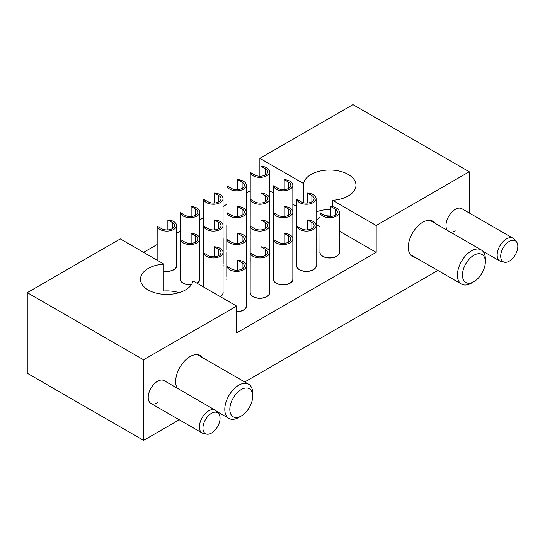 <?xml version="1.0" encoding="UTF-8"?>
<svg xmlns="http://www.w3.org/2000/svg" width="545" height="545" viewBox="0 0 545 545"><rect width="100%" height="100%" fill="white"/><g stroke="black" fill="none" stroke-linecap="round" stroke-linejoin="round"><path stroke-width="0.82" d="M339.372 231.094L376.186 252.355L236.612 332.941L236.612 306.079L192.984 280.886A26.317 15.192 180 0 1 175.544 293.551A26.317 15.192 180 0 1 148.213 289.96A26.317 15.192 180 0 1 140.508 279.217A26.317 15.192 180 0 1 163.929 264.114L163.929 290.976A26.317 15.192 0 0 1 179.135 292.645M303.504 202.713L303.504 183.529A26.317 15.192 180 0 1 320.944 170.864A26.317 15.192 180 0 1 348.275 174.454A26.317 15.192 180 0 1 355.98 185.198A26.317 15.192 180 0 1 332.559 200.301L332.559 206.712M218.579 413.56A12.099 6.99 120 0 0 210.268 414.111A12.099 6.99 120 0 0 203.019 429.487A12.099 6.99 120 0 0 206.698 434.14A12.099 6.99 120 0 0 212.707 432.267A12.099 6.99 120 0 0 219.962 416.891A12.099 6.99 120 0 0 218.579 413.56L216.406 411.107A13.162 7.596 120 0 0 215.275 410.181L164.1 380.635A13.162 7.596 120 0 0 157.519 381.289A13.162 7.596 120 0 0 148.921 392.884A13.162 7.596 120 0 0 150.938 403.429A13.162 7.596 120 0 0 157.519 402.775M516.34 241.653A12.099 6.99 120 0 0 510.243 240.89A12.099 6.99 120 0 0 500.753 255.04A12.099 6.99 120 0 0 504.459 262.234A12.099 6.99 120 0 0 508.26 261.668A12.099 6.99 120 0 0 517.75 247.519A12.099 6.99 120 0 0 516.34 241.653L514.167 239.201A13.162 7.596 120 0 0 513.036 238.274L461.86 208.721A13.162 7.596 120 0 0 455.279 209.375A13.162 7.596 120 0 0 447.138 219.621A13.162 7.596 120 0 0 447.404 230.385M415.413 257.499A20.397 11.779 -60 0 1 412.517 256.586A20.397 11.779 -60 0 1 409.39 240.243A20.397 11.779 -60 0 1 422.716 222.271A20.397 11.779 -60 0 1 432.914 221.256A20.397 11.779 -60 0 1 435.155 223.314M177.248 388.224A20.397 11.779 -60 0 1 190.089 356.573A20.397 11.779 -60 0 1 200.287 355.565A20.397 11.779 -60 0 1 202.529 357.615M252.941 296.65A9.803 5.661 180 0 1 250.073 292.645A9.803 5.661 180 0 1 250.169 291.847A9.803 5.661 0 0 0 250.073 292.645A9.803 5.661 0 0 0 256.123 297.877A9.803 5.661 0 0 0 266.805 296.65A9.803 5.661 0 0 0 269.68 292.645A9.803 5.661 180 0 1 263.63 297.877A9.803 5.661 180 0 1 252.941 296.65M276.206 283.216A9.803 5.661 180 0 1 273.338 279.217A9.803 5.661 180 0 1 273.433 278.413A9.803 5.661 0 0 0 273.338 279.217A9.803 5.661 0 0 0 279.387 284.442A9.803 5.661 0 0 0 290.069 283.216A9.803 5.661 0 0 0 292.944 279.217A9.803 5.661 180 0 1 286.888 284.442A9.803 5.661 180 0 1 276.206 283.216M299.471 269.789A9.803 5.661 180 0 1 296.596 265.783A9.803 5.661 180 0 1 296.698 264.986A9.803 5.661 0 0 0 296.596 265.783A9.803 5.661 0 0 0 302.652 271.015A9.803 5.661 0 0 0 313.334 269.789A9.803 5.661 0 0 0 316.202 265.783A9.803 5.661 180 0 1 310.153 271.015A9.803 5.661 180 0 1 299.471 269.789M322.729 256.354A9.803 5.661 180 0 1 319.861 252.355A9.803 5.661 180 0 1 319.956 251.552A9.803 5.661 0 0 0 319.861 252.355A9.803 5.661 0 0 0 325.91 257.581A9.803 5.661 0 0 0 336.599 256.354A9.803 5.661 0 0 0 339.467 252.355A9.803 5.661 180 0 1 333.417 257.581A9.803 5.661 180 0 1 322.729 256.354M226.965 280.219A9.803 5.661 180 0 1 226.809 279.217A9.803 5.661 180 0 1 226.911 278.413A9.803 5.661 0 0 0 226.809 279.217A9.803 5.661 0 0 0 226.965 280.219M250.23 266.791A9.803 5.661 180 0 1 250.073 265.783A9.803 5.661 180 0 1 250.169 264.986A9.803 5.661 0 0 0 250.073 265.783A9.803 5.661 0 0 0 250.23 266.791M273.488 253.357A9.803 5.661 180 0 1 273.338 252.355A9.803 5.661 180 0 1 273.433 251.552A9.803 5.661 0 0 0 273.338 252.355A9.803 5.661 0 0 0 273.488 253.357M296.752 239.929A9.803 5.661 180 0 1 296.596 238.921A9.803 5.661 180 0 1 296.698 238.124A9.803 5.661 0 0 0 296.596 238.921A9.803 5.661 0 0 0 296.752 239.929M183.154 283.216A9.803 5.661 180 0 1 180.286 279.217A9.803 5.661 180 0 1 180.381 278.413A9.803 5.661 0 0 0 180.286 279.217A9.803 5.661 0 0 0 191.281 284.831A9.803 5.661 180 0 1 183.154 283.216M203.701 266.791A9.803 5.661 180 0 1 203.544 265.783A9.803 5.661 180 0 1 203.646 264.986A9.803 5.661 0 0 0 203.544 265.783A9.803 5.661 0 0 0 203.701 266.791M226.965 253.357A9.803 5.661 180 0 1 226.809 252.355A9.803 5.661 180 0 1 226.911 251.552A9.803 5.661 0 0 0 226.809 252.355A9.803 5.661 0 0 0 226.965 253.357M250.23 239.929A9.803 5.661 180 0 1 250.073 238.921A9.803 5.661 180 0 1 250.169 238.124A9.803 5.661 0 0 0 250.073 238.921A9.803 5.661 0 0 0 250.23 239.929M273.488 226.502A9.803 5.661 180 0 1 273.338 225.494A9.803 5.661 180 0 1 273.433 224.69A9.803 5.661 0 0 0 273.338 225.494A9.803 5.661 0 0 0 273.488 226.502M180.443 253.357A9.803 5.661 180 0 1 180.286 252.355A9.803 5.661 180 0 1 180.381 251.552A9.803 5.661 0 0 0 180.286 252.355A9.803 5.661 0 0 0 180.443 253.357M203.701 239.929A9.803 5.661 180 0 1 203.544 238.921A9.803 5.661 180 0 1 203.646 238.124A9.803 5.661 0 0 0 203.544 238.921A9.803 5.661 0 0 0 203.701 239.929M226.965 226.502A9.803 5.661 180 0 1 226.809 225.494A9.803 5.661 180 0 1 226.911 224.69A9.803 5.661 0 0 0 226.809 225.494A9.803 5.661 0 0 0 226.965 226.502M250.23 213.068A9.803 5.661 180 0 1 250.073 212.059A9.803 5.661 180 0 1 250.169 211.262A9.803 5.661 0 0 0 250.073 212.059A9.803 5.661 0 0 0 250.23 213.068M236.612 306.079L143.56 359.795L27.25 292.645L120.302 238.921L163.929 264.114M376.186 252.355L376.186 225.494L332.559 200.301M303.504 183.529L259.876 158.343L352.928 104.62L469.238 171.77L376.186 225.494M269.577 211.262A9.803 5.661 180 0 1 269.68 212.059A9.803 5.661 180 0 1 269.577 212.863A9.803 5.661 0 0 0 269.68 212.059A9.803 5.661 0 0 0 269.577 211.262M246.32 224.69A9.803 5.661 180 0 1 246.415 225.494A9.803 5.661 180 0 1 246.32 226.291A9.803 5.661 0 0 0 246.415 225.494A9.803 5.661 0 0 0 246.32 224.69M223.055 238.124A9.803 5.661 180 0 1 223.157 238.921A9.803 5.661 180 0 1 223.055 239.725A9.803 5.661 0 0 0 223.157 238.921A9.803 5.661 0 0 0 223.055 238.124M199.79 251.552A9.803 5.661 180 0 1 199.892 252.355A9.803 5.661 180 0 1 199.79 253.153A9.803 5.661 0 0 0 199.892 252.355A9.803 5.661 0 0 0 199.79 251.552M176.532 264.986A9.803 5.661 180 0 1 176.628 265.783A9.803 5.661 180 0 1 163.929 271.192A9.803 5.661 0 0 0 173.76 269.789A9.803 5.661 0 0 0 176.628 265.783A9.803 5.661 0 0 0 176.532 264.986M292.842 224.69A9.803 5.661 180 0 1 292.944 225.494A9.803 5.661 180 0 1 292.842 226.291A9.803 5.661 0 0 0 292.944 225.494A9.803 5.661 0 0 0 292.842 224.69M269.577 238.124A9.803 5.661 180 0 1 269.68 238.921A9.803 5.661 180 0 1 269.577 239.725A9.803 5.661 0 0 0 269.68 238.921A9.803 5.661 0 0 0 269.577 238.124M246.32 251.552A9.803 5.661 180 0 1 246.415 252.355A9.803 5.661 180 0 1 246.32 253.153A9.803 5.661 0 0 0 246.415 252.355A9.803 5.661 0 0 0 246.32 251.552M223.055 264.986A9.803 5.661 180 0 1 223.157 265.783A9.803 5.661 180 0 1 223.055 266.587A9.803 5.661 0 0 0 223.157 265.783A9.803 5.661 0 0 0 223.055 264.986M199.79 278.413A9.803 5.661 180 0 1 199.892 279.217A9.803 5.661 180 0 1 197.018 283.216A9.803 5.661 0 0 0 199.892 279.217A9.803 5.661 0 0 0 199.79 278.413M316.107 238.124A9.803 5.661 180 0 1 316.202 238.921A9.803 5.661 180 0 1 316.107 239.725A9.803 5.661 0 0 0 316.202 238.921A9.803 5.661 0 0 0 316.107 238.124M292.842 251.552A9.803 5.661 180 0 1 292.944 252.355A9.803 5.661 180 0 1 292.842 253.153A9.803 5.661 0 0 0 292.944 252.355A9.803 5.661 0 0 0 292.842 251.552M269.577 264.986A9.803 5.661 180 0 1 269.68 265.783A9.803 5.661 180 0 1 269.577 266.587A9.803 5.661 0 0 0 269.68 265.783A9.803 5.661 0 0 0 269.577 264.986M246.32 278.413A9.803 5.661 180 0 1 246.415 279.217A9.803 5.661 180 0 1 246.32 280.014A9.803 5.661 0 0 0 246.415 279.217A9.803 5.661 0 0 0 246.32 278.413M223.055 291.847A9.803 5.661 180 0 1 223.157 292.645A9.803 5.661 180 0 1 220.282 296.65A9.803 5.661 0 0 0 223.157 292.645A9.803 5.661 0 0 0 223.055 291.847M339.372 251.552A9.803 5.661 180 0 1 339.467 252.355A9.803 5.661 0 0 0 339.372 251.552M316.107 264.986A9.803 5.661 180 0 1 316.202 265.783A9.803 5.661 0 0 0 316.107 264.986M292.842 278.413A9.803 5.661 180 0 1 292.944 279.217A9.803 5.661 0 0 0 292.842 278.413M269.577 291.847A9.803 5.661 180 0 1 269.68 292.645A9.803 5.661 0 0 0 269.577 291.847M246.32 305.275A9.803 5.661 180 0 1 246.415 306.079A9.803 5.661 180 0 1 236.612 311.733A9.803 5.661 0 0 0 243.547 310.078A9.803 5.661 0 0 0 246.415 306.079A9.803 5.661 0 0 0 246.32 305.275M143.56 359.795L143.56 440.38L179.257 419.773M244.719 381.977L437.867 270.463M469.238 212.986L469.238 171.77M450.334 232.075A13.162 7.596 120 0 0 455.279 230.869M27.25 292.645L27.25 373.23L143.56 440.38M250.23 190.77L246.32 193.032M226.965 204.205L223.055 206.46M203.701 217.632L199.79 219.887M180.443 231.066L176.532 233.321M157.178 244.494L143.567 252.355M259.876 176.219L259.876 158.343M316.107 225.085A26.317 15.192 0 0 0 320.017 226.202M296.752 206.494L292.842 204.232M273.488 193.059L269.577 190.804M330.72 215.043A13.489 7.787 0 0 0 324.977 215.507M320.017 217.366A13.489 7.787 0 0 0 316.175 222.81A13.489 7.787 0 0 0 316.918 225.358M330.72 209.525A23.026 13.298 0 0 0 316.107 212.059M260.926 176.185L260.926 166.198A9.708 5.6 180 0 1 269.577 171.77A9.708 5.6 180 0 1 266.737 175.735A9.708 5.6 180 0 1 256.654 177.057A9.708 5.6 180 0 1 250.23 172.377L250.169 292.563A9.708 5.6 0 0 0 256.164 297.74A9.708 5.6 0 0 0 266.737 296.528A9.708 5.6 0 0 0 269.577 292.563L269.577 252.355A9.708 5.6 180 0 1 266.737 256.314A9.708 5.6 180 0 1 256.654 257.642A9.708 5.6 180 0 1 250.23 252.962L254.665 255.523A7.569 4.367 0 0 0 265.367 255.523A7.569 4.367 0 0 0 267.581 252.437A7.569 4.367 0 0 0 265.367 249.344L265.367 255.523M265.367 174.938A7.569 4.367 0 0 0 267.581 171.852A7.569 4.367 0 0 0 265.367 168.759L265.367 174.938A7.569 4.367 0 0 1 254.665 174.938L250.23 172.377M250.23 204.818L250.169 211.985A9.708 5.6 0 0 0 250.23 212.591M260.926 166.198L265.367 168.759M284.19 189.619L284.19 179.632A9.708 5.6 180 0 1 292.842 185.198A9.708 5.6 180 0 1 290.001 189.163A9.708 5.6 180 0 1 279.919 190.484A9.708 5.6 180 0 1 273.488 185.811L273.433 279.135A9.708 5.6 0 0 0 279.422 284.313A9.708 5.6 0 0 0 290.001 283.093A9.708 5.6 0 0 0 292.842 279.135L292.842 238.921A9.708 5.6 180 0 1 290.001 242.886A9.708 5.6 180 0 1 279.919 244.208A9.708 5.6 180 0 1 273.488 239.534L277.93 242.096A7.569 4.367 0 0 0 288.625 242.096A7.569 4.367 0 0 0 290.846 239.003A7.569 4.367 0 0 0 288.625 235.917L288.625 242.096M288.625 188.372A7.569 4.367 0 0 0 290.846 185.28A7.569 4.367 0 0 0 288.625 182.194L288.625 188.372A7.569 4.367 0 0 1 277.93 188.372L273.488 185.811M273.488 218.245L273.433 225.412A9.708 5.6 0 0 0 273.488 226.018M284.19 179.632L288.625 182.194M307.455 203.047L307.455 193.059A9.708 5.6 180 0 1 316.107 198.632A9.708 5.6 180 0 1 313.266 202.59A9.708 5.6 180 0 1 303.177 203.919A9.708 5.6 180 0 1 296.752 199.238L296.698 265.701A9.708 5.6 0 0 0 302.686 270.879A9.708 5.6 0 0 0 313.266 269.666A9.708 5.6 0 0 0 316.107 265.701L316.107 225.494A9.708 5.6 180 0 1 313.266 229.452A9.708 5.6 180 0 1 303.177 230.78A9.708 5.6 180 0 1 296.752 226.1L301.187 228.662A7.569 4.367 0 0 0 311.89 228.662A7.569 4.367 0 0 0 314.104 225.576A7.569 4.367 0 0 0 311.89 222.483L311.89 228.662M311.89 201.8A7.569 4.367 0 0 0 314.104 198.714A7.569 4.367 0 0 0 311.89 195.621L311.89 201.8A7.569 4.367 0 0 1 301.187 201.8L296.752 199.238M296.752 231.679L296.698 238.846A9.708 5.6 0 0 0 296.752 239.453M307.455 193.059L311.89 195.621M330.72 216.481L330.72 206.494A9.708 5.6 180 0 1 339.372 212.059A9.708 5.6 180 0 1 336.524 216.024A9.708 5.6 180 0 1 326.441 217.346A9.708 5.6 180 0 1 320.017 212.673L319.956 252.274A9.708 5.6 0 0 0 325.951 257.451A9.708 5.6 0 0 0 336.524 256.239A9.708 5.6 0 0 0 339.372 252.274L339.372 212.059M335.155 215.234A7.569 4.367 0 0 0 337.369 212.141A7.569 4.367 0 0 0 335.155 209.055L335.155 215.234A7.569 4.367 0 0 1 324.452 215.234L320.017 212.673M330.72 206.494L335.155 209.055M237.668 189.619L237.668 179.632A9.708 5.6 180 0 1 246.32 185.198A9.708 5.6 180 0 1 243.479 189.163A9.708 5.6 180 0 1 233.389 190.484A9.708 5.6 180 0 1 226.965 185.811L226.931 300.397M242.103 188.372A7.569 4.367 0 0 0 244.317 185.28A7.569 4.367 0 0 0 242.103 182.194L242.103 188.372A7.569 4.367 0 0 1 231.4 188.372L226.965 185.811M226.965 218.245L226.911 225.412A9.708 5.6 0 0 0 226.965 226.018M237.668 179.632L242.103 182.194M260.926 203.047L260.926 193.059A9.708 5.6 180 0 1 269.577 198.632A9.708 5.6 180 0 1 266.737 202.59A9.708 5.6 180 0 1 256.654 203.919A9.708 5.6 180 0 1 250.23 199.238L254.665 201.8A7.569 4.367 0 0 0 265.367 201.8A7.569 4.367 0 0 0 267.581 198.714A7.569 4.367 0 0 0 265.367 195.621L265.367 201.8M250.23 231.679L250.169 238.846A9.708 5.6 0 0 0 250.23 239.453M260.926 193.059L265.367 195.621M284.19 216.481L284.19 206.494A9.708 5.6 180 0 1 292.842 212.059A9.708 5.6 180 0 1 290.001 216.024A9.708 5.6 180 0 1 279.919 217.346A9.708 5.6 180 0 1 273.488 212.673L277.93 215.234A7.569 4.367 0 0 0 288.625 215.234A7.569 4.367 0 0 0 290.846 212.141A7.569 4.367 0 0 0 288.625 209.055L288.625 215.234M273.488 245.107L273.433 252.274A9.708 5.6 0 0 0 273.488 252.88M284.19 206.494L288.625 209.055M307.455 229.908L307.455 219.921A9.708 5.6 180 0 1 316.107 225.494L316.107 198.632M307.455 219.921L311.89 222.483M214.403 203.047L214.403 193.059A9.708 5.6 180 0 1 223.055 198.632A9.708 5.6 180 0 1 220.214 202.59A9.708 5.6 180 0 1 210.132 203.919A9.708 5.6 180 0 1 203.701 199.238L203.673 286.97M218.838 201.8A7.569 4.367 0 0 0 221.059 198.714A7.569 4.367 0 0 0 218.838 195.621L218.838 201.8A7.569 4.367 0 0 1 208.142 201.8L203.701 199.238M203.701 231.679L203.646 238.846A9.708 5.6 0 0 0 203.701 239.453M214.403 193.059L218.838 195.621M237.668 216.481L237.668 206.494A9.708 5.6 180 0 1 246.32 212.059A9.708 5.6 180 0 1 243.479 216.024A9.708 5.6 180 0 1 233.389 217.346A9.708 5.6 180 0 1 226.965 212.673L231.4 215.234A7.569 4.367 0 0 0 242.103 215.234A7.569 4.367 0 0 0 244.317 212.141A7.569 4.367 0 0 0 242.103 209.055L242.103 215.234M226.965 245.107L226.911 252.274A9.708 5.6 0 0 0 226.965 252.88M237.668 206.494L242.103 209.055M260.926 229.908L260.926 219.921A9.708 5.6 180 0 1 269.577 225.494A9.708 5.6 180 0 1 266.737 229.452A9.708 5.6 180 0 1 256.654 230.78A9.708 5.6 180 0 1 250.23 226.1L254.665 228.662A7.569 4.367 0 0 0 265.367 228.662A7.569 4.367 0 0 0 267.581 225.576A7.569 4.367 0 0 0 265.367 222.483L265.367 228.662M250.23 258.541L250.169 265.701A9.708 5.6 0 0 0 250.23 266.314M260.926 219.921L265.367 222.483M284.19 243.343L284.19 233.355A9.708 5.6 180 0 1 292.842 238.921L292.842 185.198M284.19 233.355L288.625 235.917M191.138 216.481L191.138 206.494A9.708 5.6 180 0 1 199.79 212.059A9.708 5.6 180 0 1 196.949 216.024A9.708 5.6 180 0 1 186.867 217.346A9.708 5.6 180 0 1 180.443 212.673L180.381 279.135A9.708 5.6 0 0 0 191.377 284.688M195.58 215.234A7.569 4.367 0 0 0 197.794 212.141A7.569 4.367 0 0 0 195.58 209.055L195.58 215.234A7.569 4.367 0 0 1 184.878 215.234L180.443 212.673M180.443 245.107L180.381 252.274A9.708 5.6 0 0 0 180.443 252.88M191.138 206.494L195.58 209.055M214.403 229.908L214.403 219.921A9.708 5.6 180 0 1 223.055 225.494A9.708 5.6 180 0 1 220.214 229.452A9.708 5.6 180 0 1 210.132 230.78A9.708 5.6 180 0 1 203.701 226.1L208.142 228.662A7.569 4.367 0 0 0 218.838 228.662A7.569 4.367 0 0 0 221.059 225.576A7.569 4.367 0 0 0 218.838 222.483L218.838 228.662M203.701 258.541L203.646 265.701A9.708 5.6 0 0 0 203.701 266.314M214.403 219.921L218.838 222.483M237.668 243.343L237.668 233.355A9.708 5.6 180 0 1 246.32 238.921A9.708 5.6 180 0 1 243.479 242.886A9.708 5.6 180 0 1 233.389 244.208A9.708 5.6 180 0 1 226.965 239.534L231.4 242.096A7.569 4.367 0 0 0 242.103 242.096A7.569 4.367 0 0 0 244.317 239.003A7.569 4.367 0 0 0 242.103 235.917L242.103 242.096M226.965 271.969L226.911 279.135A9.708 5.6 0 0 0 226.965 279.742M237.668 233.355L242.103 235.917M260.926 256.77L260.926 246.783A9.708 5.6 180 0 1 269.577 252.355L269.577 171.77M260.926 246.783L265.367 249.344M167.88 229.908L167.88 219.921A9.708 5.6 180 0 1 176.532 225.494A9.708 5.6 180 0 1 173.685 229.452A9.708 5.6 180 0 1 163.602 230.78A9.708 5.6 180 0 1 157.178 226.1L157.144 260.108M163.929 271.049A9.708 5.6 0 0 0 173.685 269.666A9.708 5.6 0 0 0 176.532 265.701L176.532 225.494M172.315 228.662A7.569 4.367 0 0 0 174.529 225.576A7.569 4.367 0 0 0 172.315 222.483L172.315 228.662A7.569 4.367 0 0 1 161.613 228.662L157.178 226.1M167.88 219.921L172.315 222.483M191.138 243.343L191.138 233.355A9.708 5.6 180 0 1 199.79 238.921A9.708 5.6 180 0 1 196.949 242.886A9.708 5.6 180 0 1 186.867 244.208A9.708 5.6 180 0 1 180.443 239.534L184.878 242.096A7.569 4.367 0 0 0 195.58 242.096A7.569 4.367 0 0 0 197.794 239.003A7.569 4.367 0 0 0 195.58 235.917L195.58 242.096M196.881 283.134A9.708 5.6 0 0 0 196.949 283.093A9.708 5.6 0 0 0 199.79 279.135L199.79 212.059M191.138 233.355L195.58 235.917M214.403 256.77L214.403 246.783A9.708 5.6 180 0 1 223.055 252.355A9.708 5.6 180 0 1 220.214 256.314A9.708 5.6 180 0 1 210.132 257.642A9.708 5.6 180 0 1 203.701 252.962L208.142 255.523A7.569 4.367 0 0 0 218.838 255.523A7.569 4.367 0 0 0 221.059 252.437A7.569 4.367 0 0 0 218.838 249.344L218.838 255.523M220.146 296.569A9.708 5.6 0 0 0 220.214 296.528A9.708 5.6 0 0 0 223.055 292.563L223.055 198.632M214.403 246.783L218.838 249.344M237.668 270.204L237.668 260.217A9.708 5.6 180 0 1 246.32 265.783A9.708 5.6 180 0 1 243.479 269.748A9.708 5.6 180 0 1 233.389 271.069A9.708 5.6 180 0 1 226.965 266.389L231.4 268.951A7.569 4.367 0 0 0 242.103 268.951A7.569 4.367 0 0 0 244.317 265.865A7.569 4.367 0 0 0 242.103 262.779L242.103 268.951M236.612 311.597A9.708 5.6 0 0 0 243.479 309.955A9.708 5.6 0 0 0 246.32 305.997L246.32 185.198M237.668 260.217L242.103 262.779M215.275 410.181A13.162 7.596 120 0 0 207.373 411.707A13.162 7.596 120 0 0 199.872 423.281A13.162 7.596 120 0 0 202.12 432.975A13.162 7.596 120 0 0 203.483 433.486L206.698 434.14M248.336 388.299A16.187 9.347 120 0 0 232.265 399.805A16.187 9.347 120 0 0 234.193 417.252A16.187 9.347 120 0 0 241.265 415.992A16.187 9.347 120 0 0 252.71 396.167A16.187 9.347 120 0 0 248.336 388.299M241.265 415.992L238.751 417.443A19.736 11.397 -60 0 1 230.126 418.976A19.736 11.397 -60 0 1 228.886 418.417A19.736 11.397 -60 0 1 228.314 396.658A19.736 11.397 -60 0 1 247.376 383.673A19.736 11.397 -60 0 1 248.622 384.232A19.736 11.397 -60 0 1 252.71 393.265L252.71 396.167M513.036 238.274A13.162 7.596 120 0 0 503.403 241.285A13.162 7.596 120 0 0 497.217 253.759A13.162 7.596 120 0 0 499.881 261.062A13.162 7.596 120 0 0 501.243 261.58L504.459 262.234M480.963 253.997A16.187 9.347 120 0 0 464.892 265.504A16.187 9.347 120 0 0 466.82 282.944A16.187 9.347 120 0 0 473.891 281.683A16.187 9.347 120 0 0 485.336 261.866A16.187 9.347 120 0 0 480.963 253.997M473.891 281.683L471.377 283.134A19.736 11.397 -60 0 1 462.753 284.674A19.736 11.397 -60 0 1 461.513 284.115A19.736 11.397 -60 0 1 460.941 262.349A19.736 11.397 -60 0 1 480.002 249.372A19.736 11.397 -60 0 1 481.249 249.923A19.736 11.397 -60 0 1 485.336 258.964L485.336 261.866M226.809 252.355L226.809 276.669M250.073 238.921L250.073 263.235M203.544 238.921L203.544 263.235M226.809 225.494L226.809 249.808M223.157 238.921L223.157 263.467M269.68 238.921L269.68 263.467M246.415 252.355L246.415 276.894M150.938 403.429L202.12 432.975M228.886 418.417L216.597 411.325M248.622 384.232L197.385 354.652M482.884 251.252L499.881 261.062M461.513 284.115L410.276 254.535M481.249 249.923L430.012 220.344"/></g></svg>
